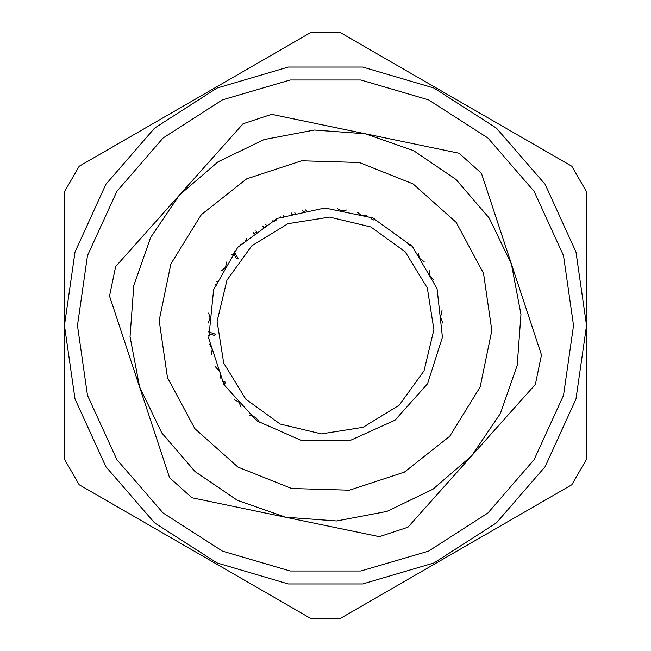 <?xml version="1.0" encoding="UTF-8"?>
<svg xmlns="http://www.w3.org/2000/svg" width="651" height="651" viewBox="0 0 651 651"><rect width="100%" height="100%" fill="white"/><g stroke="black" fill="none" stroke-linecap="round" stroke-linejoin="round"><path stroke-width="0.98" d="M64.408 459.175L64.408 191.825L79.186 166.225L310.722 32.55L340.278 32.55L397.623 65.653L571.814 166.225L586.592 191.825L586.592 459.175L571.814 484.775L340.278 618.45L310.722 618.45L253.377 585.347L79.186 484.775L64.408 459.175M64.408 325.5L74.987 251.945L105.853 184.347L154.523 128.182L217.035 88.007L288.344 67.069L362.656 67.069L433.965 88.007L496.477 128.182L545.147 184.347L576.013 251.945L586.592 325.5L576.013 399.055L545.147 466.653L496.477 522.818L433.965 562.993L362.656 583.931L288.344 583.931L217.035 562.993L154.523 522.818L105.853 466.653L74.987 399.055L64.408 325.5L74.987 251.945L105.853 184.347L154.523 128.182L217.035 88.007L288.344 67.069L362.656 67.069L433.965 88.007L496.477 128.182L545.147 184.347L576.013 251.945L586.592 325.5L576.013 399.055L545.147 466.653L496.477 522.818L433.965 562.993L362.656 583.931L288.344 583.931L217.035 562.993L154.523 522.818L105.853 466.653L74.987 399.055L64.408 325.5M169.553 477.761L109.555 296.01L115.666 266.576L243.067 123.739L271.613 114.316L365.317 133.772L459.012 153.229L481.447 173.239L541.445 354.99L535.334 384.424L407.933 527.261L379.387 536.684L309.42 522.159L191.988 497.771L169.553 477.761M285.683 517.228L237.42 500.391L195.154 471.633L161.774 432.923L139.55 386.881L130.005 336.665L133.772 285.683L150.609 237.42L179.367 195.154L218.077 161.774L264.119 139.55L314.335 130.005L365.317 133.772L413.58 150.609L455.846 179.367L489.227 218.077L511.45 264.119L520.995 314.335L517.228 365.317L500.391 413.58L471.633 455.846L432.923 489.227L386.881 511.45L336.665 520.995L285.683 517.228M301.608 440.54L350.466 440.304L395.002 420.229L427.528 383.764L442.403 337.234L437.065 288.67L412.441 246.477L372.787 217.947L324.947 208.011L277.212 218.394L237.818 247.29L213.593 289.719L208.711 338.333L224.025 384.725L256.885 420.872L301.608 440.54L350.466 440.304L395.002 420.229L427.528 383.764L442.403 337.234L437.065 288.67L412.441 246.477L372.787 217.947L324.947 208.011L277.212 218.394L237.818 247.29L213.593 289.719L208.711 338.333L224.025 384.725L256.885 420.872L301.608 440.54M329.683 217.068L287.864 223.716L251.782 245.866L226.922 280.142L217.068 321.317L223.716 363.136L245.866 399.218L280.142 424.078L321.317 433.932L363.136 427.284L399.218 405.134L424.078 370.858L433.932 329.683L427.284 287.864L405.134 251.782L370.858 226.922L329.683 217.068M442.973 323.278L440.54 317.192L442.021 310.429M433.843 280.052L430.091 276.146L429.481 270.8M424.118 261.637L419.675 258.423L418.194 253.304M410.325 244.206L409.463 245.085L407.103 242.766L407.998 241.846M374.781 218.842L373.837 220.014L371.461 218.866L372.356 217.76M366.594 215.432L361.59 215.611L357.765 212.527M346.796 209.956L341.881 211.005L337.251 208.597M283.641 215.717L284.039 217.125L280.874 218.036L280.557 216.946M294.7 212.12L295.22 213.919L292.022 214.838L291.502 213.032M306.011 209.638L306.32 210.737L303.154 211.64L302.748 210.232M255.989 230.78L256.746 232.016L253.931 233.733L253.345 232.773M265.673 224.383L266.633 225.954L263.801 227.687L262.841 226.117M275.894 218.996L276.463 219.932L273.656 221.649L272.915 220.437M246.786 238.274L244.646 242.79L240.162 244.743M234.157 251.603L238.111 258.602L236.191 258.26L233.701 253.67L232.553 255.135L231.829 254.574M226.638 262.019L225.547 267.333L221.535 270.775M216.49 281.663L217.629 282.078L216.49 285.187L215.302 284.756M208.678 313.017L210.07 318.209L208.035 323.181M208.182 331.79L215.758 334.321L214.098 335.355L209.231 333.613L209.353 335.46L208.434 335.525M209.5 344.151L212.226 348.871L211.599 354.323M222.154 381.396L225.466 382.145L224.465 384.554L223.846 384.415M215.505 366.798L220.307 372.193L220.949 379.094M234.262 399.527L238.99 402.228L240.992 407.127M249.634 415.216L255.835 417.413L259.952 423.004M573.539 325.5L563.489 255.623L534.162 191.402L487.933 138.045L428.537 99.88L360.8 79.992L290.2 79.992L222.463 99.88L163.067 138.045L116.838 191.402L87.511 255.623L77.461 325.5L87.511 395.377L116.838 459.598L163.067 512.955L222.463 551.12L290.2 571.008L360.8 571.008L428.537 551.12L487.933 512.955L534.162 459.598L563.489 395.377L573.539 325.5M291.656 488.47L237.965 467.068L194.82 428.586L167.445 377.678L159.129 320.471L170.887 263.875L201.289 214.708L246.672 178.903L301.559 160.789L359.344 162.53L413.035 183.932L456.18 222.414L483.555 273.322L491.871 330.529L480.113 387.125L449.711 436.292L404.328 472.097L349.441 490.211L291.656 488.47"/></g></svg>
